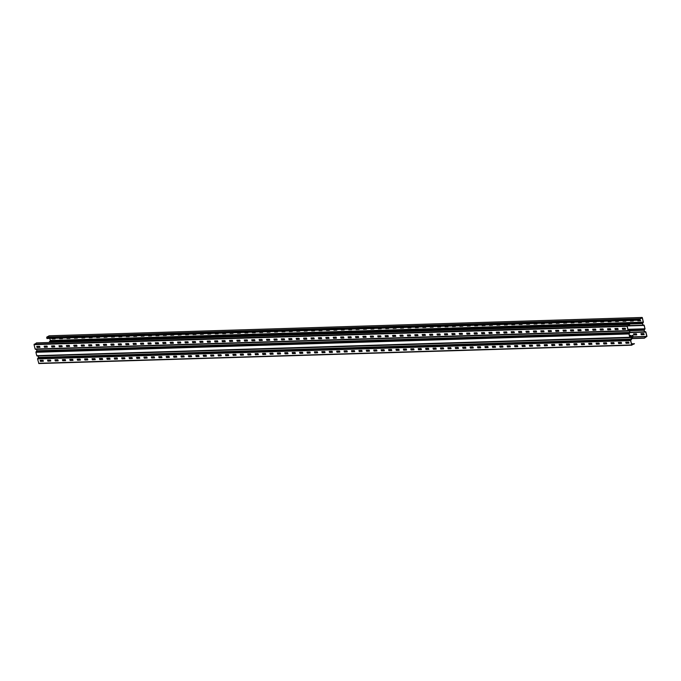 <?xml version="1.0" encoding="UTF-8"?>
<svg xmlns="http://www.w3.org/2000/svg" width="681" height="681" viewBox="0 0 681 681"><rect width="100%" height="100%" fill="white"/><g stroke="black" fill="none" stroke-linecap="round" stroke-linejoin="round"><path stroke-width="1.02" d="M627.414 325.927L629.993 325.782L629.516 324.556L627.073 326.327L628.146 330.677L629.346 330.736L629.882 332.422L628.946 333.945L629.78 337.333L630.981 337.393L631.517 339.078L630.58 340.602L631.653 344.952L634.42 343.811L631.483 343.718M631.815 345.19L38.868 363.543L37.557 358.93L38.485 357.414L38.136 355.976M627.073 326.327L34.05 344.654L35.123 349.012L628.41 331.009M622.383 328.293L625.252 328.208L625.55 329.238L622.766 329.323L622.383 328.293M625.55 329.238L622.647 329.383L622.349 328.361M614.969 328.523L617.837 328.438L618.135 329.468L615.352 329.553L614.969 328.523M618.101 329.527L615.241 329.613L614.934 328.591M607.554 328.753L610.423 328.668L610.729 329.689L607.937 329.783L607.537 328.761M610.729 329.689L607.827 329.842L607.52 328.821M600.148 328.983L603.008 328.897L603.315 329.919L600.523 330.013L600.148 328.983M603.315 329.919L600.412 330.072L600.106 329.042M592.734 329.212L595.594 329.127L595.901 330.149L593.117 330.234L592.717 329.221M595.901 330.149L592.998 330.302L592.7 329.272M585.319 329.442L588.188 329.357L588.486 330.379L585.703 330.464L585.302 329.451M588.486 330.379L585.583 330.532L585.285 329.502M577.905 329.672L580.774 329.587L581.072 330.608L578.288 330.694L577.905 329.672M581.038 330.668L578.169 330.762L577.871 329.732M570.491 329.902L573.359 329.808L573.657 330.838L570.874 330.923L570.491 329.902M573.623 330.898L570.763 330.992L570.457 329.962M563.076 330.132L566.013 330.098L566.251 331.068L563.459 331.153L563.059 330.132M566.251 331.068L563.349 331.221L563.042 330.191M555.67 330.362L558.599 330.328L558.837 331.298L556.054 331.383L555.653 330.362M558.837 331.298L555.934 331.451L555.636 330.421M548.256 330.591L551.184 330.557L551.423 331.528L548.639 331.613L548.239 330.591M551.423 331.528L548.52 331.681L548.222 330.651M540.842 330.821L543.77 330.787L544.008 331.758L541.225 331.843L540.825 330.821M544.008 331.758L541.106 331.902L540.808 330.881M533.427 331.043L536.296 330.957L536.594 331.987L533.81 332.073L533.427 331.043M536.56 332.047L533.7 332.132L533.393 331.111M526.013 331.272L528.882 331.187L529.188 332.217L526.396 332.302L526.013 331.272M529.188 332.217L526.285 332.362L525.979 331.341M518.607 331.502L521.467 331.417L521.774 332.447L518.982 332.532L518.607 331.502M521.74 332.507L518.871 332.592L518.564 331.57M511.193 331.732L514.053 331.647L514.359 332.668L511.576 332.762L511.176 331.741M514.359 332.668L511.457 332.822L511.159 331.8M503.778 331.962L506.647 331.877L506.945 332.898L504.161 332.992L503.778 331.962M506.945 332.898L504.042 333.052L503.744 332.022M496.364 332.192L499.233 332.107L499.531 333.128L496.747 333.213L496.347 332.2M499.531 333.128L496.636 333.281L496.33 332.251M488.949 332.422L491.818 332.337L492.116 333.358L489.333 333.443L488.949 332.422M492.116 333.358L489.222 333.511L488.915 332.481M481.535 332.651L484.404 332.566L484.71 333.588L481.918 333.673L481.535 332.651M484.676 333.647L481.807 333.741L481.501 332.711M474.129 332.881L476.989 332.788L477.296 333.818L474.512 333.903L474.129 332.881M477.262 333.877L474.393 333.971L474.095 332.941M466.715 333.111L469.643 333.077L469.881 334.048L467.098 334.133L466.698 333.111M469.881 334.048L466.979 334.201L466.681 333.171M459.3 333.341L462.229 333.307L462.467 334.277L459.684 334.362L459.283 333.341M462.467 334.277L459.564 334.431L459.266 333.401M451.886 333.571L454.814 333.537L455.053 334.507L452.269 334.592L451.869 333.571M455.053 334.507L452.158 334.66L451.852 333.63M444.472 333.801L447.34 333.707L447.647 334.737L444.855 334.822L444.472 333.801M447.647 334.737L444.744 334.882L444.438 333.86M437.066 334.022L439.926 333.937L440.232 334.967L437.44 335.052L437.066 334.022M440.198 335.026L437.33 335.112L437.023 334.09M429.651 334.252L432.512 334.167L432.818 335.197L430.034 335.282L429.651 334.252M432.818 335.197L429.915 335.341L429.617 334.32M422.237 334.482L425.106 334.397L425.404 335.427L422.62 335.512L422.22 334.49M425.404 335.427L422.501 335.571L422.203 334.55M414.823 334.711L417.691 334.626L417.989 335.648L415.206 335.742L414.806 334.72M417.989 335.648L415.095 335.801L414.789 334.78M407.408 334.941L410.277 334.856L410.575 335.878L407.791 335.963L407.408 334.941M410.575 335.878L407.681 336.031L407.374 335.001M399.994 335.171L402.863 335.086L403.169 336.108L400.377 336.193L399.985 335.18M403.169 336.108L400.266 336.261L399.96 335.231M392.588 335.401L395.448 335.316L395.755 336.337L392.971 336.423L392.588 335.401M395.755 336.337L392.852 336.491L392.554 335.461M385.174 335.631L388.042 335.546L388.34 336.567L385.557 336.652L385.174 335.631M388.306 336.627L385.437 336.72L385.14 335.69M377.759 335.861L380.688 335.827L380.926 336.797L378.142 336.882L377.742 335.861M380.926 336.797L378.023 336.95L377.725 335.92M370.345 336.091L373.273 336.056L373.511 337.027L370.728 337.112L370.328 336.091M373.511 337.027L370.617 337.18L370.311 336.15M362.93 336.32L365.867 336.286L366.106 337.257L363.313 337.342L362.913 336.32M366.106 337.257L363.203 337.41L362.896 336.38M355.525 336.55L358.453 336.516L358.691 337.487L355.899 337.572L355.508 336.55M358.691 337.487L355.788 337.64L355.482 336.61M348.11 336.78L350.97 336.686L351.277 337.716L348.493 337.802L348.11 336.78M351.243 337.776L348.374 337.861L348.076 336.84M340.696 337.001L343.565 336.916L343.862 337.946L341.079 338.031L340.696 337.001M343.828 338.006L340.96 338.091L340.662 337.069M333.281 337.231L336.15 337.146L336.448 338.176L333.664 338.261L333.264 337.24M336.448 338.176L333.554 338.321L333.247 337.299M325.867 337.461L328.736 337.376L329.034 338.406L326.25 338.491L325.85 337.47M329.034 338.406L326.139 338.551L325.833 337.529M318.453 337.691L321.321 337.606L321.628 338.627L318.836 338.721L318.444 337.699M321.594 338.695L318.725 338.78L318.419 337.759M311.047 337.921L313.907 337.836L314.213 338.857L311.43 338.942L311.047 337.921M314.213 338.857L311.311 339.01L311.013 337.98M303.632 338.151L306.501 338.065L306.799 339.087L304.015 339.172L303.632 338.151M306.765 339.155L303.896 339.24L303.598 338.21M296.218 338.38L299.087 338.295L299.385 339.317L296.601 339.402L296.218 338.38M299.385 339.317L296.482 339.47L296.184 338.44M288.804 338.61L291.732 338.576L291.97 339.547L289.187 339.632L288.787 338.61M291.97 339.547L289.076 339.7L288.77 338.67M281.389 338.84L284.326 338.806L284.564 339.776L281.772 339.862L281.372 338.84M284.564 339.776L281.662 339.93L281.355 338.9M273.983 339.07L276.912 339.036L277.15 340.006L274.358 340.091L273.966 339.07M277.15 340.006L274.247 340.159L273.949 339.129M266.569 339.3L269.497 339.266L269.736 340.236L266.952 340.321L266.552 339.3M269.736 340.236L266.833 340.389L266.535 339.359M259.155 339.53L262.023 339.436L262.321 340.466L259.538 340.551L259.155 339.53M262.321 340.466L259.418 340.619L259.12 339.589M251.74 339.759L254.609 339.666L254.907 340.696L252.123 340.781L251.74 339.759M254.873 340.755L252.013 340.84L251.706 339.819M244.326 339.981L247.194 339.896L247.492 340.926L244.709 341.011L244.309 339.989M247.492 340.926L244.598 341.07L244.292 340.049M236.911 340.211L239.78 340.125L240.087 341.155L237.294 341.241L236.903 340.219M240.087 341.155L237.184 341.3L236.877 340.279M229.506 340.44L232.366 340.355L232.672 341.385L229.889 341.47L229.488 340.449M232.672 341.385L229.769 341.53L229.471 340.509M222.091 340.67L224.96 340.585L225.258 341.607L222.474 341.7L222.074 340.679M225.224 341.675L222.355 341.76L222.057 340.738M214.677 340.9L217.545 340.815L217.843 341.836L215.06 341.922L214.677 340.9M217.809 341.905L214.941 341.99L214.643 340.96M207.262 341.13L210.131 341.045L210.429 342.066L207.645 342.151L207.262 341.13M210.395 342.134L207.535 342.22L207.228 341.19M199.848 341.36L202.717 341.275L203.023 342.296L200.231 342.381L199.831 341.368M203.023 342.296L200.12 342.449L199.814 341.419M192.442 341.59L195.37 341.556L195.609 342.526L192.817 342.611L192.425 341.59M195.609 342.526L192.706 342.679L192.408 341.649M185.028 341.819L187.956 341.785L188.194 342.756L185.411 342.841L185.011 341.819M188.194 342.756L185.292 342.909L184.994 341.879M177.613 342.049L180.542 342.015L180.78 342.986L177.996 343.071L177.596 342.049M180.78 342.986L177.877 343.139L177.579 342.109M170.199 342.279L173.068 342.185L173.366 343.215L170.582 343.301L170.199 342.279M173.332 343.275L170.471 343.369L170.165 342.339M162.785 342.509L165.653 342.415L165.96 343.445L163.168 343.53L162.785 342.509M165.96 343.445L163.057 343.599L162.75 342.569M155.37 342.739L158.307 342.705L158.545 343.675L155.753 343.76L155.362 342.739M158.511 343.735L155.643 343.82L155.336 342.798M147.964 342.96L150.824 342.875L151.131 343.905L148.347 343.99L147.947 342.969M151.131 343.905L148.228 344.05L147.93 343.028M140.55 343.19L143.419 343.105L143.717 344.135L140.933 344.22L140.533 343.198M143.717 344.135L140.814 344.28L140.516 343.258M133.136 343.42L136.004 343.335L136.302 344.365L133.519 344.45L133.118 343.428M136.302 344.365L133.399 344.509L133.101 343.488M125.721 343.65L128.59 343.565L128.888 344.586L126.104 344.68L125.721 343.65M128.854 344.654L125.994 344.739L125.687 343.718M118.307 343.879L121.175 343.794L121.482 344.816L118.69 344.901L118.307 343.879M121.448 344.884L118.579 344.969L118.273 343.939M110.901 344.109L113.761 344.024L114.067 345.046L111.275 345.131L110.901 344.109M114.033 345.114L111.165 345.199L110.867 344.169M103.486 344.339L106.347 344.254L106.653 345.276L103.87 345.361L103.469 344.348M106.653 345.276L103.75 345.429L103.452 344.399M96.072 344.569L99 344.535L99.239 345.505L96.455 345.59L96.055 344.569M99.239 345.505L96.336 345.659L96.038 344.629M88.658 344.799L91.586 344.765L91.824 345.735L89.041 345.82L88.641 344.799M91.824 345.735L88.93 345.888L88.624 344.858M81.243 345.029L84.112 344.935L84.418 345.965L81.626 346.05L81.243 345.029M84.418 345.965L81.516 346.118L81.209 345.088M73.837 345.258L76.698 345.165L77.004 346.195L74.212 346.28L73.837 345.258M76.97 346.254L74.101 346.348L73.795 345.318M66.423 345.488L69.283 345.395L69.59 346.425L66.806 346.51L66.423 345.488M69.59 346.425L66.687 346.578L66.389 345.548M59.009 345.718L61.937 345.684L62.175 346.655L59.392 346.74L58.992 345.718M62.175 346.655L59.273 346.799L58.975 345.778M51.594 345.939L54.463 345.854L54.761 346.884L51.977 346.969L51.577 345.948M54.761 346.884L51.858 347.029L51.56 346.008M44.18 346.169L47.049 346.084L47.347 347.114L44.563 347.199L44.163 346.178M47.347 347.114L44.452 347.259L44.146 346.237M36.765 346.399L39.634 346.314L39.941 347.344L37.149 347.429L36.765 346.399M39.941 347.344L37.038 347.489L36.731 346.467M625.796 342.211L628.733 342.177L628.972 343.147L626.179 343.233L625.779 342.211M628.972 343.147L626.069 343.301L625.762 342.271M618.391 342.441L621.319 342.407L621.557 343.377L618.774 343.462L618.374 342.441M621.557 343.377L618.654 343.53L618.357 342.5M610.976 342.671L613.845 342.577L614.143 343.607L611.359 343.692L610.976 342.671M614.109 343.667L611.24 343.76L610.942 342.73M603.562 342.901L606.43 342.807L606.728 343.837L603.945 343.922L603.562 342.901M606.728 343.837L603.826 343.99L603.528 342.96M596.147 343.13L599.076 343.096L599.314 344.067L596.53 344.152L596.13 343.13M599.314 344.067L596.42 344.22L596.113 343.19M588.733 343.36L591.67 343.326L591.908 344.297L589.116 344.382L588.716 343.36M591.908 344.297L589.005 344.441L588.699 343.42M581.327 343.582L584.187 343.496L584.494 344.526L581.702 344.612L581.327 343.582M584.494 344.526L581.591 344.671L581.285 343.65M573.913 343.811L576.773 343.726L577.079 344.756L574.296 344.841L573.896 343.82M577.079 344.756L574.177 344.901L573.879 343.879M566.498 344.041L569.367 343.956L569.665 344.986L566.881 345.071L566.498 344.041M569.665 344.986L566.762 345.131L566.464 344.109M562.217 345.276L559.356 345.361L559.084 344.271L561.953 344.186L562.251 345.207L559.467 345.301L559.169 344.271M551.67 344.501L554.538 344.416L554.836 345.437L552.053 345.522L551.653 344.509M554.836 345.437L551.942 345.59L551.636 344.56M544.255 344.731L547.124 344.646L547.43 345.667L544.638 345.752L544.255 344.731M547.43 345.667L544.528 345.82L544.221 344.79M536.849 344.961L539.71 344.875L540.016 345.897L537.232 345.982L536.832 344.969M540.016 345.897L537.113 346.05L536.815 345.02M529.435 345.19L532.363 345.156L532.602 346.127L529.818 346.212L529.418 345.19M532.602 346.127L529.699 346.28L529.401 345.25M522.021 345.42L524.889 345.327L525.187 346.357L522.404 346.442L522.021 345.42M525.153 346.416L522.284 346.51L521.986 345.48M514.606 345.65L517.475 345.556L517.773 346.586L514.989 346.672L514.606 345.65M517.739 346.646L514.879 346.74L514.572 345.71M507.192 345.88L510.129 345.846L510.367 346.816L507.575 346.901L507.175 345.88M510.367 346.816L507.464 346.969L507.158 345.939M499.786 346.11L502.714 346.076L502.953 347.046L500.16 347.131L499.769 346.11M502.953 347.046L500.05 347.199L499.743 346.169M492.372 346.34L495.3 346.306L495.538 347.276L492.755 347.361L492.354 346.34M495.538 347.276L492.635 347.421L492.337 346.399M484.957 346.561L487.826 346.476L488.124 347.506L485.34 347.591L484.957 346.561M488.124 347.506L485.221 347.65L484.923 346.629M477.543 346.791L480.411 346.706L480.709 347.736L477.926 347.821L477.543 346.791M480.675 347.795L477.815 347.88L477.509 346.859M470.128 347.021L472.997 346.935L473.295 347.965L470.511 348.051L470.128 347.021M473.295 347.965L470.401 348.11L470.094 347.089M462.714 347.25L465.583 347.165L465.889 348.187L463.097 348.28L462.705 347.259M465.855 348.255L462.986 348.34L462.68 347.319M455.308 347.48L458.168 347.395L458.475 348.417L455.691 348.502L455.291 347.489M458.475 348.417L455.572 348.57L455.274 347.54M447.894 347.71L450.762 347.625L451.06 348.646L448.277 348.732L447.894 347.71M451.06 348.646L448.158 348.8L447.86 347.77M440.479 347.94L443.348 347.855L443.646 348.876L440.862 348.961L440.462 347.948M443.646 348.876L440.743 349.03L440.445 348M433.065 348.17L435.934 348.076L436.232 349.106L433.448 349.191L433.065 348.17M436.232 349.106L433.337 349.259L433.031 348.229M425.651 348.4L428.519 348.306L428.826 349.336L426.034 349.421L425.651 348.4M428.792 349.396L425.923 349.489L425.616 348.459M418.245 348.629L421.105 348.536L421.411 349.566L418.619 349.651L418.245 348.629M421.377 349.625L418.509 349.719L418.211 348.689M410.83 348.859L413.759 348.825L413.997 349.796L411.213 349.881L410.813 348.859M413.997 349.796L411.094 349.949L410.796 348.919M403.416 349.089L406.344 349.055L406.583 350.025L403.799 350.111L403.399 349.089M406.583 350.025L403.68 350.179L403.382 349.149M396.001 349.319L398.93 349.285L399.168 350.255L396.385 350.34L395.984 349.319M399.134 350.315L396.274 350.4L395.967 349.379M388.587 349.54L391.456 349.455L391.754 350.485L388.97 350.57L388.587 349.54M391.72 350.545L388.86 350.63L388.553 349.608M381.173 349.77L384.041 349.685L384.348 350.715L381.556 350.8L381.173 349.77M384.314 350.775L381.445 350.86L381.139 349.838M373.767 350L376.627 349.915L376.933 350.945L374.15 351.03L373.767 350M376.933 350.945L374.031 351.09L373.733 350.068M366.352 350.23L369.221 350.145L369.519 351.166L366.736 351.26L366.335 350.238M369.519 351.166L366.616 351.319L366.318 350.289M358.938 350.46L361.807 350.375L362.105 351.396L359.321 351.481L358.921 350.468M362.105 351.396L359.202 351.549L358.904 350.519M351.524 350.689L354.392 350.604L354.69 351.626L351.907 351.711L351.524 350.689M354.614 351.634L351.796 351.779L351.49 350.749M344.109 350.919L346.978 350.834L347.284 351.856L344.492 351.941L344.109 350.919M347.284 351.856L344.382 352.009L344.075 350.979M336.703 351.149L339.564 351.055L339.87 352.086L337.078 352.171L336.703 351.149M339.87 352.086L336.967 352.239L336.669 351.209M329.289 351.379L332.149 351.285L332.456 352.315L329.672 352.4L329.289 351.379M332.422 352.375L329.553 352.469L329.255 351.439M321.875 351.609L324.803 351.575L325.041 352.545L322.258 352.63L321.858 351.609M325.041 352.545L322.139 352.698L321.841 351.668M314.46 351.839L317.389 351.805L317.627 352.775L314.843 352.86L314.443 351.839M317.627 352.775L314.733 352.928L314.426 351.898M307.046 352.068L309.983 352.034L310.221 353.005L307.429 353.09L307.029 352.068M310.221 353.005L307.318 353.158L307.012 352.128M299.631 352.298L302.568 352.264L302.807 353.235L300.015 353.32L299.623 352.298M302.773 353.294L299.904 353.379L299.597 352.358M292.226 352.52L295.086 352.435L295.392 353.465L292.609 353.55L292.226 352.52M295.358 353.524L292.49 353.609L292.192 352.588M284.811 352.749L287.68 352.664L287.978 353.694L285.194 353.779L284.811 352.749M287.944 353.754L285.075 353.839L284.777 352.818M277.397 352.979L280.266 352.894L280.563 353.916L277.78 354.009L277.38 352.988M280.563 353.916L277.661 354.069L277.363 353.047M269.982 353.209L272.851 353.124L273.149 354.146L270.366 354.239L269.965 353.218M273.149 354.146L270.255 354.299L269.948 353.269M262.568 353.439L265.437 353.354L265.743 354.375L262.951 354.46L262.551 353.448M265.709 354.443L262.84 354.529L262.534 353.499M255.162 353.669L258.022 353.584L258.329 354.605L255.537 354.69L255.162 353.669M258.329 354.605L255.426 354.758L255.128 353.728M247.748 353.899L250.608 353.814L250.914 354.835L248.131 354.92L247.748 353.899M250.88 354.895L248.012 354.988L247.714 353.958M240.333 354.129L243.202 354.035L243.5 355.065L240.716 355.15L240.333 354.129M243.5 355.065L240.597 355.218L240.299 354.188M232.919 354.358L235.847 354.324L236.086 355.295L233.302 355.38L232.902 354.358M236.086 355.295L233.191 355.448L232.885 354.418M225.505 354.588L228.441 354.554L228.68 355.525L225.888 355.61L225.488 354.588M228.68 355.525L225.777 355.678L225.471 354.648M218.099 354.818L221.027 354.784L221.265 355.754L218.473 355.84L218.082 354.818M221.265 355.754L218.363 355.908L218.056 354.878M210.684 355.048L213.613 355.014L213.851 355.984L211.067 356.069L210.667 355.048M213.851 355.984L210.948 356.129L210.65 355.107M203.27 355.269L206.139 355.184L206.437 356.214L203.653 356.299L203.27 355.269M206.403 356.274L203.534 356.359L203.236 355.337M195.856 355.499L198.724 355.414L199.022 356.444L196.239 356.529L195.856 355.499M198.988 356.503L196.119 356.589L195.822 355.567M188.441 355.729L191.31 355.644L191.608 356.674L188.824 356.759L188.424 355.737M191.608 356.674L188.714 356.818L188.407 355.797M181.027 355.959L183.896 355.874L184.202 356.895L181.41 356.989L181.01 355.967M184.202 356.895L181.299 357.048L180.993 356.027M173.621 356.189L176.481 356.103L176.788 357.125L173.995 357.219L173.604 356.197M176.788 357.125L173.885 357.278L173.587 356.248M166.207 356.418L169.067 356.333L169.373 357.355L166.59 357.44L166.19 356.427M169.339 357.423L166.47 357.508L166.173 356.478M158.792 356.648L161.661 356.563L161.959 357.585L159.175 357.67L158.792 356.648M161.925 357.653L159.056 357.738L158.758 356.708M151.378 356.878L154.246 356.793L154.544 357.814L151.761 357.9L151.378 356.878M154.51 357.874L151.65 357.968L151.344 356.938M143.963 357.108L146.9 357.074L147.139 358.044L144.346 358.129L143.946 357.108M147.139 358.044L144.236 358.197L143.929 357.167M136.558 357.338L139.486 357.304L139.724 358.274L136.932 358.359L136.541 357.338M139.724 358.274L136.821 358.427L136.515 357.397M129.143 357.568L132.071 357.534L132.31 358.504L129.526 358.589L129.126 357.568M132.31 358.504L129.407 358.657L129.109 357.627M121.729 357.797L124.657 357.763L124.895 358.734L122.112 358.819L121.712 357.797M124.895 358.734L121.993 358.887L121.695 357.857M114.314 358.027L117.183 357.934L117.481 358.964L114.697 359.049L114.314 358.027M117.447 359.023L114.578 359.108L114.28 358.087M106.9 358.249L109.769 358.163L110.067 359.193L107.283 359.279L106.9 358.249M110.033 359.253L107.172 359.338L106.866 358.317M99.486 358.478L102.354 358.393L102.661 359.423L99.869 359.508L99.486 358.478M102.627 359.483L99.758 359.568L99.452 358.546M92.08 358.708L94.94 358.623L95.246 359.653L92.463 359.738L92.063 358.717M95.246 359.653L92.344 359.798L92.046 358.776M84.665 358.938L87.534 358.853L87.832 359.874L85.048 359.968L84.648 358.947M87.832 359.874L84.929 360.028L84.631 359.006M77.251 359.168L80.12 359.083L80.418 360.104L77.634 360.198L77.234 359.176M80.418 360.104L77.515 360.258L77.217 359.227M69.837 359.398L72.705 359.313L73.003 360.334L70.22 360.419L69.837 359.398M72.969 360.402L70.109 360.487L69.802 359.457M62.422 359.628L65.291 359.542L65.597 360.564L62.805 360.649L62.422 359.628M65.555 360.632L62.695 360.717L62.388 359.687M55.016 359.857L57.876 359.772L58.183 360.794L55.391 360.879L55.016 359.857M58.149 360.853L55.28 360.947L54.974 359.917M47.602 360.087L50.53 360.053L50.769 361.024L47.985 361.109L47.585 360.087M50.769 361.024L47.866 361.177L47.568 360.147M40.188 360.317L43.116 360.283L43.354 361.253L40.571 361.339L40.17 360.317M43.354 361.253L40.451 361.407L40.153 360.377M628.946 333.945L35.923 352.281L36.757 355.669L630.044 337.665M629.874 325.85L629.516 324.752L627.192 326.259L628.265 330.617L629.627 330.847L629.993 332.362L629.065 333.877L629.899 337.265L631.261 337.495L631.627 339.01L630.7 340.534L631.764 344.892L634.377 343.633M35.923 352.281L36.851 350.758L36.502 349.319M631.653 344.433L632.198 344.416L631.721 344.688M34.05 344.654L36.561 342.909M645.562 331.647L644.498 331.69L645.877 331.987L646.95 336.346L644.362 338.21L631.534 338.61M642.37 317.712L643.332 322.13L642.14 317.644L639.885 318.904L640.046 320.121L639.697 319.219L642.37 317.712M52.156 338.355L52.335 338.874L55.084 338.857L52.216 338.942L52.028 338.363M59.57 338.125L59.749 338.653L62.499 338.627L59.63 338.712L59.443 338.134M66.985 337.895L67.155 338.423L69.913 338.397L67.044 338.483L66.849 337.904M74.391 337.674L74.569 338.193L77.362 338.108L74.459 338.253L74.263 337.674M81.805 337.444L81.984 337.963L84.767 337.878L81.873 338.023L81.677 337.444M89.22 337.214L89.398 337.733L92.182 337.648L89.279 337.793L89.092 337.214M96.634 336.984L96.813 337.504L99.596 337.418L96.693 337.572L96.506 336.984M104.048 336.755L104.227 337.274L107.011 337.189L104.108 337.342L103.912 336.755M111.454 336.525L111.633 337.044L114.425 336.959L111.522 337.112L111.326 336.525M118.869 336.295L119.047 336.814L121.831 336.729L118.937 336.882L118.741 336.295M126.283 336.065L126.462 336.584L129.228 336.559L126.351 336.652L126.155 336.073M133.697 335.835L133.876 336.354L136.626 336.337L133.757 336.423L133.57 335.844M141.112 335.605L141.29 336.125L144.04 336.108L141.171 336.193L140.984 335.614M148.526 335.375L148.696 335.895L151.454 335.878L148.586 335.963L148.39 335.384M155.932 335.146L156.111 335.673L158.869 335.648L156 335.733L155.804 335.154M163.346 334.916L163.525 335.444L166.275 335.418L163.414 335.503L163.219 334.924M170.761 334.694L170.94 335.214L173.723 335.129L170.82 335.273L170.633 334.694M178.175 334.465L178.354 334.984L181.137 334.899L178.235 335.043L178.047 334.465M185.59 334.235L185.768 334.754L188.552 334.669L185.649 334.814L185.453 334.235M192.995 334.005L193.174 334.524L195.966 334.439L193.064 334.592L192.868 334.005M200.41 333.775L200.589 334.294L203.372 334.209L200.478 334.362L200.282 333.775M207.824 333.545L208.003 334.065L210.787 333.979L207.892 334.133L207.696 333.545M215.239 333.315L215.417 333.835L218.184 333.809L215.298 333.903L215.111 333.324M222.653 333.086L222.832 333.605L225.598 333.579L222.713 333.673L222.525 333.094M230.067 332.856L230.238 333.375L232.996 333.358L230.127 333.443L229.931 332.864M237.473 332.626L237.652 333.145L240.41 333.128L237.541 333.213L237.346 332.634M244.888 332.396L245.066 332.924L247.816 332.898L244.956 332.983L244.76 332.405M252.302 332.166L252.481 332.694L255.23 332.668L252.362 332.754L252.174 332.175M259.716 331.936L259.895 332.464L262.645 332.439L259.776 332.524L259.589 331.945M267.131 331.715L267.31 332.234L270.093 332.149L267.19 332.294L266.995 331.715M274.537 331.485L274.715 332.005L277.507 331.919L274.605 332.064L274.409 331.485M281.951 331.255L282.13 331.775L284.913 331.69L282.019 331.834L281.823 331.255M289.365 331.026L289.544 331.545L292.328 331.46L289.434 331.613L289.238 331.026M296.78 330.796L296.959 331.315L299.742 331.23L296.839 331.383L296.652 330.796M304.194 330.566L304.373 331.085L307.157 331L304.254 331.153L304.066 330.566M311.609 330.336L311.779 330.855L314.554 330.83L311.668 330.923L311.472 330.345M319.014 330.106L319.193 330.625L321.96 330.6L319.083 330.694L318.887 330.115M326.429 329.876L326.608 330.396L329.357 330.379L326.497 330.464L326.301 329.885M333.843 329.647L334.022 330.166L336.772 330.149L333.903 330.234L333.716 329.655M341.258 329.417L341.436 329.945L344.186 329.919L341.317 330.004L341.13 329.425M348.672 329.187L348.851 329.715L351.6 329.689L348.732 329.774L348.536 329.195M356.078 328.966L356.257 329.485L359.049 329.4L356.146 329.544L355.95 328.966M363.492 328.736L363.671 329.255L366.455 329.17L363.56 329.315L363.365 328.736M370.907 328.506L371.085 329.025L373.869 328.94L370.966 329.085L370.779 328.506M378.321 328.276L378.5 328.795L381.283 328.71L378.381 328.855L378.193 328.276M385.735 328.046L385.914 328.565L388.698 328.48L385.795 328.634L385.608 328.046M393.15 327.816L393.32 328.336L396.112 328.251L393.209 328.404L393.014 327.816M400.556 327.587L400.734 328.106L403.527 328.021L400.624 328.174L400.428 327.587M407.97 327.357L408.149 327.876L410.915 327.85L408.038 327.944L407.842 327.365M415.384 327.127L415.563 327.646L418.33 327.621L415.444 327.714L415.257 327.135M422.799 326.897L422.978 327.416L425.727 327.399L422.858 327.484L422.671 326.906M430.213 326.667L430.392 327.186L433.142 327.169L430.273 327.255L430.077 326.676M437.619 326.437L437.798 326.965L440.556 326.94L437.687 327.025L437.491 326.446M445.033 326.208L445.212 326.735L447.962 326.71L445.102 326.795L444.906 326.216M452.448 325.986L452.627 326.505L455.41 326.42L452.507 326.565L452.32 325.986M459.862 325.756L460.041 326.276L462.825 326.19L459.922 326.335L459.735 325.756M467.277 325.527L467.455 326.046L470.239 325.961L467.336 326.105L467.14 325.527M474.691 325.297L474.861 325.816L477.653 325.731L474.751 325.884L474.555 325.297M482.097 325.067L482.276 325.586L485.068 325.501L482.165 325.654L481.969 325.067M489.511 324.837L489.69 325.356L492.474 325.271L489.579 325.424L489.384 324.837M496.926 324.607L497.104 325.126L499.888 325.041L496.985 325.195L496.798 324.607M504.34 324.377L504.519 324.897L507.285 324.871L504.4 324.965L504.212 324.386M511.754 324.147L511.933 324.667L514.7 324.641L511.814 324.735L511.618 324.156M519.16 323.918L519.339 324.437L522.097 324.42L519.228 324.505L519.033 323.926M526.575 323.688L526.753 324.207L529.503 324.19L526.643 324.275L526.447 323.696M533.989 323.458L534.168 323.986L536.917 323.96L534.049 324.045L533.861 323.466M541.404 323.228L541.582 323.756L544.366 323.662M548.818 323.007L548.997 323.526L551.78 323.441L548.877 323.586L548.682 323.007M556.232 322.777L556.403 323.296L559.195 323.211L556.292 323.356L556.096 322.777M563.638 322.547L563.817 323.066L566.609 322.981L563.706 323.126L563.51 322.547M571.053 322.317L571.231 322.837L574.015 322.751L571.121 322.905L570.925 322.317M578.467 322.087L578.646 322.607L581.429 322.522L578.527 322.675L578.339 322.087M585.881 321.858L586.06 322.377L588.844 322.292L585.941 322.445L585.754 321.858M593.296 321.628L593.466 322.147L596.258 322.062L593.355 322.215L593.16 321.628M600.702 321.398L600.88 321.917L603.655 321.892L600.77 321.985L600.574 321.406M608.116 321.168L608.295 321.687L611.061 321.662L608.184 321.755L607.988 321.177M615.53 320.938L615.709 321.458L618.459 321.441L615.59 321.526L615.403 320.947M622.945 320.708L623.124 321.228L625.873 321.211L623.004 321.296L622.817 320.717M630.359 320.479L630.538 321.006L633.287 320.981L630.419 321.066L630.223 320.487M637.774 320.249L637.944 320.777L640.702 320.751L637.833 320.836L637.637 320.257M633.534 333.954L633.951 334.916L636.718 334.89L633.773 334.924L633.551 333.894L636.437 333.801L636.735 334.831M640.949 333.724L641.366 334.686L644.149 334.601L641.247 334.754L640.966 333.664L643.851 333.571L644.149 334.601M642.864 325.024L644.243 325.331L644.967 328.787L644.132 325.399L643.051 325.467L642.396 323.654L643.332 322.13L50.3 340.466L49.798 338.431M55.118 338.789L54.991 338.27M62.533 338.559L62.405 338.04M69.947 338.338L69.82 337.81M77.362 338.108L77.234 337.58M84.767 337.878L84.64 337.35M92.182 337.648L92.054 337.121M99.596 337.418L99.469 336.891M107.011 337.189L106.883 336.669M114.425 336.959L114.297 336.44M121.831 336.729L121.703 336.21M129.245 336.499L129.118 335.98M136.66 336.269L136.532 335.75M144.074 336.039L143.946 335.52M151.488 335.81L151.361 335.29M158.903 335.58L158.775 335.061M166.309 335.358L166.181 334.831M173.723 335.129L173.595 334.601M181.137 334.899L181.01 334.371M188.552 334.669L188.424 334.141M195.966 334.439L195.839 333.92M203.372 334.209L203.244 333.69M210.787 333.979L210.659 333.46M218.201 333.75L218.073 333.23M225.615 333.52L225.488 333M233.03 333.29L232.902 332.771M240.444 333.06L240.308 332.541M247.85 332.83L247.722 332.311M255.264 332.6L255.137 332.081M262.679 332.379L262.551 331.851M270.093 332.149L269.965 331.621M277.507 331.919L277.38 331.392M284.913 331.69L284.786 331.162M292.328 331.46L292.2 330.94M299.742 331.23L299.614 330.711M307.157 331L307.029 330.481M314.571 330.77L314.443 330.251M321.985 330.54L321.849 330.021M329.391 330.311L329.263 329.791M336.806 330.081L336.678 329.561M344.22 329.851L344.092 329.332M351.634 329.621L351.507 329.102M359.049 329.4L358.921 328.872M366.455 329.17L366.327 328.642M373.869 328.94L373.741 328.412M381.283 328.71L381.156 328.182M388.698 328.48L388.57 327.961M396.112 328.251L395.984 327.731M403.527 328.021L403.39 327.501M410.932 327.791L410.805 327.272M418.347 327.561L418.219 327.042M425.761 327.331L425.634 326.812M433.176 327.101L433.048 326.582M440.59 326.871L440.462 326.352M447.996 326.642L447.868 326.122M455.41 326.42L455.283 325.893M462.825 326.19L462.697 325.663M470.239 325.961L470.111 325.433M477.653 325.731L477.526 325.203M485.068 325.501L484.932 324.982M492.474 325.271L492.346 324.752M499.888 325.041L499.76 324.522M507.302 324.811L507.175 324.292M514.717 324.582L514.589 324.062M522.131 324.352L522.004 323.833M529.537 324.122L529.409 323.603M536.951 323.892L536.824 323.373M541.276 323.237L541.463 323.815L544.332 323.73L544.238 323.143M551.78 323.441L551.653 322.913M559.195 323.211L559.067 322.683M566.609 322.981L566.473 322.454M574.015 322.751L573.887 322.224M581.429 322.522L581.302 322.002M588.844 322.292L588.716 321.772M596.258 322.062L596.13 321.543M603.672 321.832L603.545 321.313M611.078 321.602L610.951 321.083M618.493 321.372L618.365 320.853M625.907 321.143L625.779 320.623M633.321 320.913L633.194 320.393M640.736 320.691L639.936 319.678M644.83 332.081L645.767 332.056L646.839 336.405L644.32 338.031L631.483 338.431M49.492 342.492L50.3 340.466M643.009 325.271L642.515 323.586L643.443 322.07M645.767 332.056L644.686 332.124L644.03 330.311L644.967 328.787L627.942 329.315M644.652 331.928L644.149 330.242L645.077 328.719M644.737 332.115L645.528 331.843M643.102 325.458L643.86 324.999L642.864 325.033M639.936 320.189L46.904 338.517L46.81 337.061L49.185 335.81M631.398 338.048L633.185 337.069L632.64 335.282L629.755 336.712M619.65 342.398L618.603 342.986M630.214 335.776L630.359 336.371M629.61 336.116L630.683 335.512L630.095 335.452M630.64 335.341L629.567 335.946M589.993 343.318L588.954 343.905M560.344 344.237L559.297 344.824M530.695 345.148L529.648 345.735M501.046 346.067L499.999 346.655M471.388 346.987L470.35 347.574M441.739 347.897L440.692 348.485M412.09 348.817L411.043 349.404M382.433 349.736L381.394 350.323M352.784 350.647L351.745 351.243M323.135 351.566L322.087 352.154M293.485 352.486L292.438 353.073M263.828 353.405L262.789 353.992M234.179 354.316L233.132 354.903M204.53 355.235L203.483 355.822M174.881 356.154L173.834 356.742M145.223 357.065L144.185 357.653M115.574 357.985L114.527 358.572M85.925 358.904L84.878 359.491M56.276 359.815L55.229 360.402M631.653 344.952L38.63 363.288M628.265 330.617L35.123 349.012M630.58 340.602L37.557 358.93M629.899 337.265L36.757 355.669M37.702 358.308L630.793 340.142M631.261 337.495L630.393 337.589M631.517 339.078L38.485 357.414M38.417 357.729L631.5 339.564M629.159 333.486L36.067 351.651M629.865 332.907L36.783 351.073M629.882 332.422L36.851 350.758M629.627 330.847L628.759 330.932M627.218 325.833L34.186 344.169M629.431 324.582L36.408 342.918M643.196 325.424L644.132 325.399M633.304 336.823L646.839 336.405M50.207 340.858L643.239 322.522M628.035 329.698L644.873 329.178M628.171 330.251L644.158 329.757M629.593 330.753L644.149 330.242M629.976 332.268L644.405 331.826M644.686 332.124L630.01 332.575L644.626 332.115M643.051 325.467L627.371 325.952L642.992 325.458M629.934 325.561L642.77 325.169M49.372 341.99L642.515 323.586M49.5 341.436L642.523 323.1M633.177 337.069L646.763 336.652M49.032 335.81L642.055 317.474M46.81 337.061L639.834 318.725M46.674 337.555L639.697 319.219M632.64 335.282L629.797 336.882M620.016 342.39L618.646 343.164M633.024 335.639L630.206 337.223M621.089 342.356L619.14 343.454M633.296 336.729L631.338 337.827M630.265 335.358L629.525 335.776M590.367 343.309L588.997 344.075M591.44 343.275L589.491 344.373M560.718 344.22L559.339 344.995M561.791 344.186L559.842 345.284M531.061 345.139L529.69 345.914M532.133 345.105L530.193 346.203M501.412 346.059L500.041 346.825M502.484 346.025L500.535 347.123M471.763 346.969L470.392 347.744M472.835 346.935L470.886 348.034M442.114 347.889L440.735 348.663M443.186 347.855L441.237 348.953M412.456 348.808L411.086 349.583M413.529 348.774L411.588 349.872M382.807 349.719L381.437 350.494M383.88 349.693L381.93 350.783M353.158 350.638L351.788 351.413M354.231 350.604L352.281 351.702M323.501 351.558L322.13 352.332M324.582 351.524L322.632 352.622M293.851 352.477L292.481 353.243M294.924 352.443L292.983 353.533M264.202 353.388L262.832 354.163M265.275 353.354L263.326 354.452M234.553 354.307L233.174 355.082M235.626 354.273L233.677 355.371M204.896 355.227L203.525 355.993M205.968 355.193L204.028 356.282M175.247 356.137L173.876 356.912M176.319 356.103L174.37 357.202M145.598 357.057L144.227 357.831M146.67 357.023L144.721 358.121M115.949 357.976L114.57 358.742M117.021 357.942L115.072 359.04M86.291 358.887L84.921 359.662M87.364 358.853L85.423 359.951M56.642 359.806L55.272 360.581M57.715 359.772L55.765 360.87M631.891 345.207L38.868 363.543M628.469 331.017L35.438 349.353M630.104 337.674L37.072 356.01M629.516 324.556L36.485 342.892M49.109 335.793L642.132 317.457M633.185 337.069L631.398 338.074M630.172 335.384L629.525 335.75"/></g></svg>
